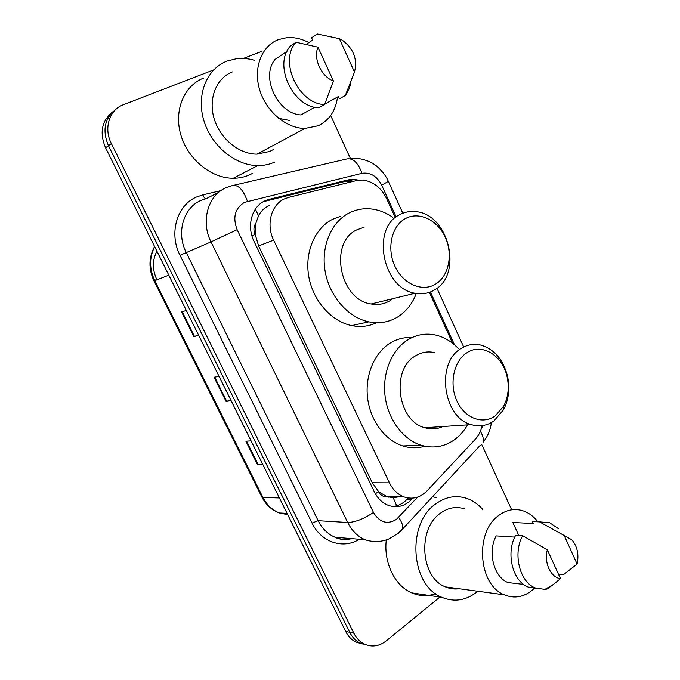 <?xml version="1.0" encoding="UTF-8"?>
<svg xmlns="http://www.w3.org/2000/svg" width="680" height="680" viewBox="0 0 680 680"><rect width="100%" height="100%" fill="white"/><g stroke="black" fill="none" stroke-linecap="round" stroke-linejoin="round"><path stroke-width="1.02" d="M269.339 205.589L268.014 206.176C263.891 208.225 260.729 211.438 258.536 215.815L255.875 223.21C253.58 226.517 253.334 230.239 255.119 234.396L251.957 235.96M394.731 216.401L386.631 198.662C380.987 187.315 372.835 181.109 362.168 180.038L356.295 180.617L288.635 197.395L284.24 198.985C271.133 204.875 265.897 224.68 273.64 240.142L389.453 482.842C392.87 489.77 397.681 494.445 403.886 496.876C412.548 499.723 420.265 497.717 427.048 490.866L475.26 439.314C478.635 435.642 480.938 431.086 482.171 425.637M386.725 496.544L378.513 491.648C380.46 495.287 383.197 496.918 386.725 496.544L393.236 497.769L399.092 496.765M391.825 298.911L391.357 299.82M441.889 426.589L441.456 427.15M255.119 234.396L255.875 223.21M255.357 234.898L258.604 245.93L372.291 482.774L378.293 491.19M452.65 343.298L429.394 292.341M358.802 180.157L353.6 179.341L348.024 179.911L269.161 199.333L264.775 200.915C251.685 206.745 246.415 226.287 254.099 241.536L374.272 491.708C377.604 498.406 382.287 502.954 388.322 505.367C397.018 508.283 404.796 506.302 411.655 499.426L412.896 498.108M439.909 597.048L386.24 640.891C378.998 646.485 371.535 647.462 363.851 643.832C359.618 641.58 356.277 638.035 353.846 633.207L111.367 143.548C103.471 128.35 109.353 109.693 123.309 104.746L213.698 69.887M243.355 58.454L261.622 51.408M481.687 444.397L511.666 509.804M330.667 115.523L350.565 158.865M362.236 643.986L355.598 641.937C351.399 639.702 348.083 636.2 345.67 631.431L105.57 147.772L108.451 145.681C102.144 130.492 104.55 118.439 115.677 109.522C104.55 118.439 102.144 130.492 108.451 145.681L349.732 632.315L108.451 145.681L111.367 143.548M366.375 644.938L359.703 642.88C355.478 640.637 352.155 637.117 349.732 632.315C352.155 637.117 355.478 640.637 359.703 642.88L366.375 644.938M408.28 497.998L407.039 499.307C402.917 503.608 398.123 506.005 392.657 506.506M263.287 201.696L343.791 181.73L349.35 181.16L352.631 181.526M262.591 464.066L257.618 464.848L262.913 464.712M251.073 440.861L245.862 441.201L257.618 464.848M198.543 335.053L193.843 336.6L198.679 335.325M186.328 310.454L181.585 311.958L193.843 336.6M230.902 400.231L226.057 401.387L231.132 400.699M219.036 376.346L214.055 377.255L226.057 401.387M156.969 279.803L156.749 279.361C152.209 269.518 152.269 260.142 156.927 251.226M105.57 147.772C99.297 132.694 101.694 120.717 112.761 111.843M274.797 162.027C269.543 164.432 263.874 165.614 257.788 165.58C235.314 165.554 211.208 145.809 203.762 120.267C196.146 94.749 206.822 68.638 227.197 61.022L236.283 58.752C242.19 58.021 248.166 58.505 254.226 60.222M252.552 173.357L249.857 174.726C244.732 177.064 239.207 178.245 233.291 178.254C211.42 178.381 188.062 159.596 180.897 135.124C173.561 110.687 183.982 85.51 203.813 78.004M337.518 97.028C335.69 110.781 329.264 120.352 318.24 125.74L304.921 128.452C286.288 128.418 266.084 111.494 259.641 89.752C253.045 68.034 261.596 45.883 278.46 39.602L286.654 37.689C294.108 37.043 301.512 38.683 308.848 42.602M273.181 149.634L269.798 151.428L257.082 154.131C239.326 154.36 220.218 138.932 214.2 118.847C208.046 98.787 216.266 78.072 232.339 71.927M350.965 81.668C350.166 87.031 348.279 91.647 345.304 95.523L339.405 98.787L338.385 96.543L324.793 104.116M306.28 44.302L312.604 40.103L311.567 37.825L317.279 34L320.671 34.603M339.371 38.666L342.116 40.069C353.558 48.544 357.68 59.211 354.484 72.063L339.371 38.666L317.279 34M354.484 72.063L345.304 95.523M286.977 51.391L275.179 59.33C260.159 76.559 277.712 113.925 300.968 114.928L314.789 107.177M333.396 80.988C321.291 76.568 313.072 58.684 317.959 47.166L333.396 80.988L324.615 104.541C298.613 104.167 278.502 60.987 296.012 42.262L290.394 46.061C272.969 64.677 292.944 107.448 318.818 107.772L324.615 104.541M317.959 47.166L296.012 42.262M278.707 118.345L289.858 120.505M435.412 284.223C422.212 292.315 403.002 284.061 394.85 266.101C386.495 248.259 391.705 225.718 405.526 218.518C419.228 211.046 437.708 220.158 445.358 237.473C453.212 254.685 448.74 276.377 435.412 284.223M434.341 290.028C428.468 293.488 422.05 294.55 415.098 293.233C382.5 288.804 370.753 227.647 399.967 214.548C404.906 211.964 410.168 210.995 415.76 211.642C448.995 213.945 463.327 274.686 434.341 290.028M364.098 227.248L356.881 229.806C328.576 242.437 339.609 299.982 371.118 303.969C377.842 305.175 384.064 304.122 389.784 300.824L392.964 298.63M415.888 294.5C411.868 304.453 405.688 312.01 397.358 317.161C388.662 322.311 379.151 323.867 368.806 321.835C348.313 317.628 329.647 296.565 325.201 271.736C320.671 246.925 331.041 222.165 349.095 213.001C355.793 209.61 362.899 208.233 370.404 208.879C378.207 209.627 385.602 212.389 392.581 217.167M376.609 322.719C368.832 326.375 360.527 327.326 351.704 325.593C331.5 321.529 313.149 301.019 308.822 276.794C304.411 252.577 314.67 228.37 332.477 219.343L340.332 216.342M495.295 415.871C482.919 424.991 464.754 418.319 456.952 401.106C448.953 384.03 453.688 361.182 466.65 352.894C481.525 342.474 502.546 355.24 507.034 376.524C509.388 387.302 508.266 397.171 503.667 406.13L495.295 415.871M493.96 420.911C486.99 425.791 479.417 427.023 471.231 424.618C442.96 417.596 435.693 362.814 460.998 348.551C467.202 344.624 473.79 343.468 480.769 345.058C494.096 349.061 502.979 359.295 507.425 375.751C510.127 388.084 508.835 399.406 503.565 409.7L493.96 420.911M434.554 352.563C427.771 351.092 421.362 352.214 415.327 355.954C390.694 369.546 397.443 421.158 424.847 427.737C431.103 429.582 437.129 429.173 442.927 426.522M467.542 424.864C464.006 431.043 459.569 436.058 454.223 439.909C443.989 447.006 432.846 448.758 420.801 445.137C402.781 439.339 387.846 419.084 385.05 395.93C382.228 372.784 391.841 349.699 407.847 339.813C416.44 334.62 425.51 332.988 435.081 334.917C443.862 336.855 451.664 341.436 458.498 348.678M424.839 446.208C417.605 448.375 410.244 448.29 402.755 445.952C384.974 440.3 370.286 420.537 367.574 397.927C364.837 375.326 374.365 352.767 390.184 343.077C397.035 338.921 404.311 337.084 412.012 337.552M440.7 426.675L439.841 427.728M477.768 591.243L477.25 591.677C466.191 600.516 454.41 602.412 441.906 597.346C410.329 585.429 406.563 523.235 435.846 503.804C445.68 496.757 455.914 494.929 466.539 498.321C472.71 500.446 478.15 504.203 482.86 509.583M435.557 593.683C427.541 596.505 419.585 596.233 411.689 592.858C394.791 585.794 383.512 562.547 386.3 539.928M534.752 587.851L532.601 589.883C523.77 597.227 514.327 598.867 504.279 594.804C478.354 585.115 474.598 532.465 498.363 515.737C506.447 509.617 514.896 508.054 523.711 511.046C529.142 513.043 533.868 516.63 537.888 521.798M459.212 588.744C454.529 589.424 449.956 588.812 445.485 586.899C420.537 577.754 417.265 528.836 440.308 513.281C448.154 507.594 456.339 506.149 464.848 508.946M518.798 535.466L512.822 522.486L519.792 522.835M512.822 522.486L533.366 523.506L532.465 521.543L540.387 521.73M564.188 535.509L571.803 539.801C577.328 546.321 579.096 554.404 577.108 564.052L564.188 535.509L539.529 521.883L549.721 522.759L558.331 528.606M577.108 564.052L563.558 574.625L558.433 574.098M532.465 521.543L539.529 521.883M514.743 537.123L496.188 535.899C487.381 551.913 493.756 577.133 507.943 582.548L518.092 583.763M432.599 496.672L436.186 497.641M560.498 578.637C550.732 577.66 543.736 562.437 547.34 549.797L560.498 578.637L553.427 584.452L544.875 589.415L535.126 587.894C519.494 581.859 512.652 553.265 522.682 535.721L515.669 535.27C505.665 552.67 512.448 581.026 528.02 587.027L536.996 588.608M545.844 588.854L547.162 589.008L544.875 589.415M547.162 589.008L553.427 584.452M547.34 549.797L522.682 535.721M396.678 505.784L393.236 497.769M350.336 182.095L348.508 179.8M258.536 215.815L255.374 209.125M378.513 491.648L375.36 493.773M258.604 245.93L273.64 240.142M372.291 482.774L389.453 482.842M395.76 216.036L381.667 185.147C376.873 176.035 370.302 172.091 361.973 173.315L244.451 202.368C234.949 208.318 232.509 217.421 237.133 229.687L373.481 512.482C379.55 522.512 387.166 524.841 396.321 519.477L417.707 497.071M400.137 531.615L402.628 528.981L398.267 533.29L388.603 539.096C380.919 542.087 373.074 542.317 365.075 539.759C357.646 536.512 351.857 530.757 347.709 522.495L210.995 241.876C200.566 221.476 207.952 195.381 225.811 187.782M359.269 539.274C343.247 549.525 321.19 542.376 312.052 523.073L180.013 255.289L210.995 241.876L237.133 229.687M480.208 445.349L402.628 528.981C403.257 526.082 401.931 522.215 398.659 517.387M180.013 255.289C168.691 233.427 176.868 205.317 196.375 197.064L202.895 194.837L220.881 190.621M218.56 192.423L206.482 198.534L200.677 200.541C183.337 207.935 176.12 232.951 186.175 252.407L318.138 520.693C322.15 528.598 327.769 534.115 335.002 537.242C340.501 539.486 346.094 539.954 351.781 538.645M353.846 633.207L345.67 631.431M234.132 185.19L345.78 159.18C352.452 157.386 357.85 162.095 361.973 173.315M226.236 187.587L231.786 185.733C237.838 184.059 243.057 189.252 247.452 201.297M373.481 512.482C363.842 518.899 355.257 522.24 347.709 522.495L318.138 520.693L312.052 523.073M481.177 429.199L483.276 425.476M454.529 344.853L430.406 291.966M205.998 198.654C204.748 198.5 203.719 197.225 202.895 194.837M491.368 422.569C490.425 430.091 487.637 436.688 482.995 442.34C483.896 439.408 483.021 435.736 480.369 431.324M381.667 185.147L388.339 181.347C384.872 172.78 375.615 164.79 373.813 164.109C372.615 162.775 361.114 157.199 351.841 158.499M388.569 497.123L389.13 496.544M265.225 201.119L269.161 199.333M343.791 181.73L348.024 179.911M407.039 499.307L411.655 499.426M287.062 513.375L279.454 512.975C271.736 510.144 265.872 504.823 261.851 497.012L262.956 497.479C266.832 504.993 272.332 510.153 279.454 512.975L287.716 514.683M154.657 246.653C149.243 257.499 149.269 268.838 154.76 280.678L153.977 280.916C148.461 268.931 148.665 257.465 154.589 246.517M154.649 280.466L156.749 279.361M168.802 275.137L154.76 280.678L262.956 497.479L279.412 497.956M226.703 401.26L214.71 377.137M194.463 336.413L182.206 311.763M258.281 464.78L246.542 441.159M386.546 496.485L403.886 496.876M363.851 643.832L355.598 641.937M365.075 539.759L335.002 537.242C339.277 539.588 344.947 540.064 352.002 538.67M463.7 347.004L436.968 288.243M402.841 213.231L388.339 181.347M349.35 181.16L353.6 179.341M261.851 497.012L153.977 280.916M257.788 165.58L233.291 178.254M304.921 128.452L257.082 154.131M415.098 293.233L371.118 303.969M368.806 321.835L351.704 325.593M471.231 424.618L424.847 427.737M420.801 445.137L402.755 445.952M507.034 376.524L507.425 375.751M503.667 406.13L503.565 409.7M441.906 597.346L411.689 592.858M504.279 594.804L445.485 586.899M523.583 584.417L507.943 582.548M535.126 587.894L528.02 587.027"/></g></svg>
